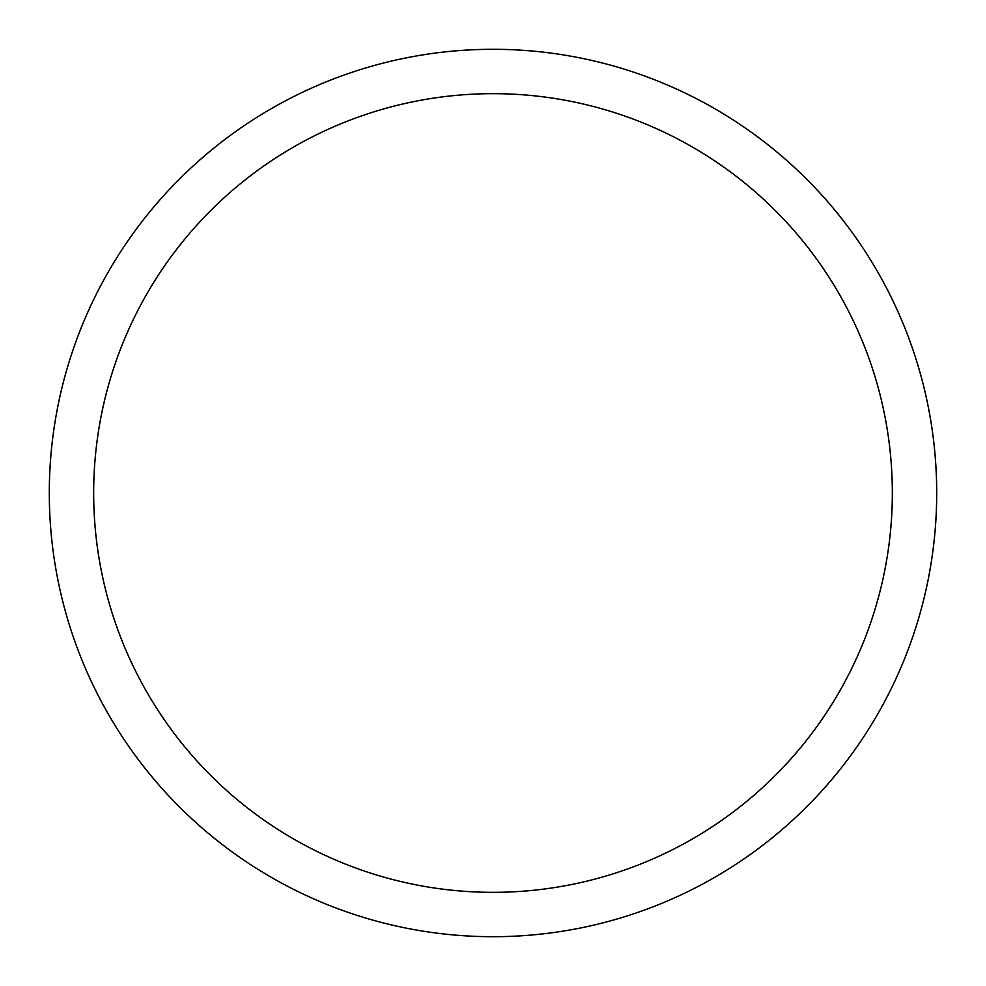 <?xml version="1.0" encoding="UTF-8"?>
<svg xmlns="http://www.w3.org/2000/svg" width="986" height="986" viewBox="0 0 986 986"><rect width="100%" height="100%" fill="white"/><g stroke="black" fill="none" stroke-linecap="round" stroke-linejoin="round"><path stroke-width="1.48" d="M493 49.3A443.7 443.7 0 0 1 936.7 493A443.7 443.7 0 0 1 493 936.7A443.7 443.7 0 0 1 49.3 493A443.7 443.7 0 0 1 493 49.3M493 93.67A399.33 399.33 0 0 1 892.33 493A399.33 399.33 0 0 1 493 892.33A399.33 399.33 0 0 1 93.67 493A399.33 399.33 0 0 1 493 93.67"/></g></svg>
